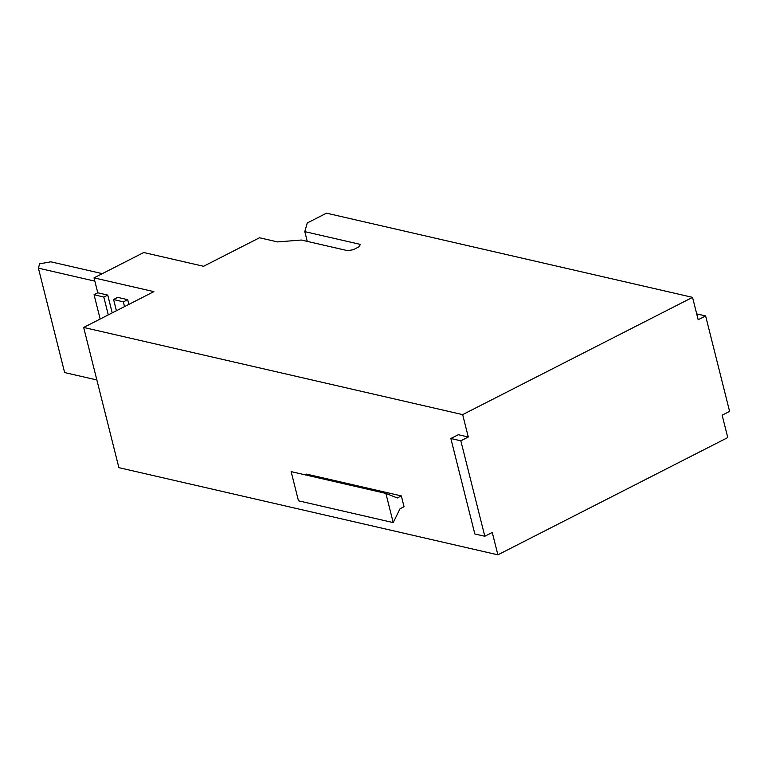 <?xml version="1.0" encoding="UTF-8"?>
<svg xmlns="http://www.w3.org/2000/svg" width="768" height="768" viewBox="0 0 768 768"><rect width="100%" height="100%" fill="white"/><g stroke="black" fill="none" stroke-linecap="round" stroke-linejoin="round"><path stroke-width="1.15" d="M304.8 231.629L307.248 222.989L326.515 213.168L692.544 297.36L462.662 414.624L468.288 437.002L460.829 440.803L450.854 438.509L474.835 533.971L484.81 536.256L492.259 532.454L497.885 554.832L118.886 467.654L83.664 327.446L153.869 291.638L94.032 277.872L143.731 252.518L203.578 266.285L259.498 237.763L277.594 241.92L301.354 240.029L347.731 250.694L353.328 249.686L359.539 246.518L360.154 244.358L304.8 231.629L307.248 241.382M128.88 304.387L127.699 299.674L117.725 297.379L113.578 299.491L123.35 301.891L124.531 306.605M112.224 312.883L107.75 295.085L97.776 292.79L94.032 277.872M696.691 313.882L705.619 315.926L729.6 411.389L722.141 415.19L727.766 437.568L497.885 554.832M393.216 522.605L298.464 500.813L291.13 471.619L385.882 493.411L397.296 497.962L401.328 495.907L404.035 506.717L400.013 508.771L393.216 522.605L385.882 493.411M692.544 297.36L698.17 319.738L705.619 315.926M450.854 438.509L458.314 434.707L468.288 437.002M460.829 440.803L484.81 536.256M401.328 495.907L306.576 474.115L305.146 474.845M462.662 414.624L83.664 327.446M102.307 273.648L50.822 261.811L39.629 263.837L38.4 268.147L94.848 281.136M96.854 379.968L64.627 372.557L38.4 268.147M127.699 299.674L123.35 301.891M113.578 299.491L116.41 310.742M108.288 314.89L103.814 297.091L94.051 294.691L100.166 319.037M94.051 294.691L97.776 292.79M103.814 297.091L107.75 295.085"/></g></svg>
